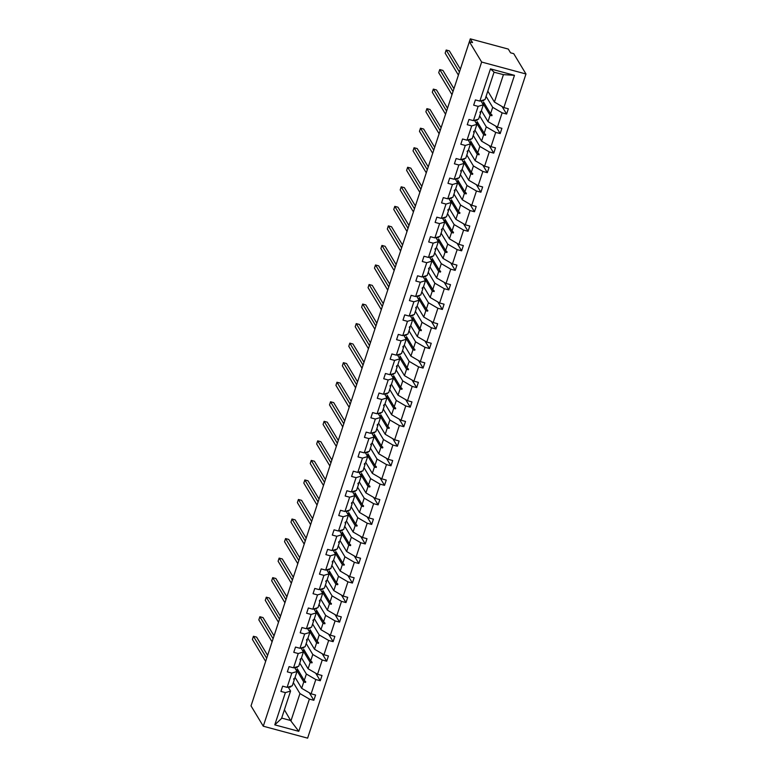 <?xml version="1.0" encoding="UTF-8"?>
<svg xmlns="http://www.w3.org/2000/svg" width="777" height="777" viewBox="0 0 777 777"><rect width="100%" height="100%" fill="white"/><g stroke="black" fill="none" stroke-linecap="round" stroke-linejoin="round"><path stroke-width="1.17" d="M525.98 73.99L513.723 53.662L510.557 52.817L508.304 49.087L470.308 38.85L472.552 42.58L469.386 41.725L251.02 705.885L263.277 726.213L307.614 738.15L525.98 73.99L481.643 62.043L263.277 726.213M486.081 96.377L492.686 107.323L490.588 113.695L483.624 102.137L483.119 103.671L490.083 115.239L487.995 121.6L497.445 127.117L501.903 128.322L500.174 133.586L495.716 132.381L486.266 126.865L484.168 133.236L477.195 121.678L476.69 123.213L483.663 134.78L481.565 141.142L491.015 146.659L495.483 147.863L493.754 153.127L489.287 151.923L479.836 146.406L477.738 152.778L470.775 141.22L470.27 142.754L477.233 154.322L475.145 160.684L484.595 166.2L489.054 167.405L487.325 172.669L482.867 171.464L473.416 165.948L471.318 172.319L464.345 160.761L463.84 162.296L470.813 173.863L468.716 180.225L478.166 185.742L482.634 186.946L480.905 192.21L476.437 191.006L466.987 185.489L464.889 191.861L457.925 180.303L457.42 181.837L464.384 193.405L462.296 199.776L471.746 205.283L476.204 206.488L474.475 211.752L470.017 210.548L460.567 205.031L458.469 211.402L451.495 199.844L450.99 201.379L457.964 212.947L455.866 219.318L465.316 224.825L469.784 226.029L468.055 231.293L463.587 230.089L454.137 224.572L452.039 230.944L445.075 219.386L444.57 220.921L451.534 232.488L449.446 238.86L458.896 244.366L463.354 245.571L461.625 250.835L457.167 249.631L447.717 244.114L445.619 250.485L438.646 238.927L438.141 240.462L445.114 252.03L443.016 258.401L452.467 263.908L456.934 265.112L455.205 270.377L450.738 269.172L441.287 263.656L439.19 270.027L432.226 258.469L431.721 260.004L438.684 271.571L436.596 277.943L446.047 283.45L450.505 284.654L448.776 289.918L444.318 288.714L434.858 283.197L432.77 289.568L425.796 278.011L425.291 279.545L432.265 291.113L430.167 297.484L439.617 302.991L444.085 304.195L442.356 309.46L437.888 308.255L428.438 302.739L426.34 309.11L419.376 297.552L418.871 299.087L425.835 310.654L423.747 317.026L433.197 322.533L437.655 323.737L435.926 329.001L431.468 327.797L422.008 322.28L419.92 328.652L412.946 317.094L412.441 318.638L419.415 330.196L417.317 336.567L426.767 342.074L431.235 343.279L429.506 348.543L425.038 347.338L415.588 341.822L413.49 348.193L406.526 336.635L406.021 338.18L412.985 349.737L410.897 356.109L420.347 361.616L424.805 362.82L423.077 368.084L418.609 366.88L409.158 361.363L407.07 367.735L400.097 356.177L399.592 357.721L406.565 369.279L404.467 375.65L413.918 381.157L418.385 382.362L416.657 387.626L412.189 386.422L402.739 380.905L400.641 387.276L393.677 375.718L393.172 377.263L400.136 388.821L398.038 395.192L407.498 400.699L411.956 401.903L410.227 407.167L405.759 405.963L396.309 400.446L394.221 406.818L387.247 395.26L386.742 396.804L393.716 408.362L391.618 414.733L401.068 420.24L405.536 421.445L403.807 426.709L399.339 425.505L389.889 419.988L387.791 426.359L380.827 414.801L380.312 416.346L387.286 427.904L385.188 434.275L394.648 439.782L399.106 440.986L397.377 446.251L392.909 445.046L383.459 439.529L381.371 445.901L374.397 434.343L373.892 435.887L380.866 447.445L378.768 453.817L388.218 459.324L392.686 460.528L390.957 465.792L386.49 464.588L377.039 459.071L374.941 465.442L367.977 453.885L367.463 455.429L374.436 466.987L372.338 473.358L381.798 478.865L386.256 480.069L384.528 485.334L380.06 484.129L370.61 478.613L368.521 484.984L361.548 473.426L361.043 474.97L368.016 486.528L365.918 492.9L375.369 498.407L379.836 499.611L378.108 504.875L373.64 503.671L364.19 498.154L362.092 504.526L355.128 492.968L354.613 494.512L361.587 506.07L359.489 512.441L368.939 517.948L373.407 519.153L371.678 524.417L367.21 523.212L357.76 517.696L355.672 524.067L348.698 512.509L348.193 514.053L355.167 525.611L353.069 531.983L362.519 537.49L366.987 538.694L365.258 543.958L360.79 542.754L351.34 537.237L349.242 543.609L342.268 532.051L341.763 533.595L348.737 545.153L346.639 551.524L356.089 557.031L360.557 558.236L358.828 563.5L354.361 562.295L344.91 556.779L342.822 563.15L335.849 551.592L335.343 553.137L342.317 564.694L340.219 571.066L349.669 576.573L354.137 577.777L352.408 583.041L347.941 581.837L338.49 576.32L336.392 582.692L329.419 571.134L328.914 572.678L335.887 584.236L333.789 590.607L343.24 596.114L347.707 597.319L345.979 602.583L341.511 601.379L332.061 595.862L329.972 602.233L322.999 590.675L322.494 592.22L329.467 603.778L327.37 610.149L336.82 615.656L341.288 616.86L339.559 622.124L335.091 620.92L325.641 615.403L323.543 621.775L316.569 610.217L316.064 611.761L323.038 623.319L320.94 629.691L330.39 635.197L334.858 636.402L333.129 641.666L328.661 640.462L319.211 634.945L317.123 641.316L310.149 629.758L309.644 631.303L316.608 642.861L314.52 649.232L323.97 654.739L328.438 655.943L326.699 661.208L322.241 660.003L312.791 654.487L310.693 660.858L303.72 649.3L303.215 650.844L310.188 662.402L308.09 668.774L317.54 674.281L322.008 675.485L320.279 680.749L315.812 679.545L306.361 674.028L304.273 680.399L297.3 668.842L296.795 670.386L303.758 681.944L301.67 688.315L295.066 677.359M502.078 106.527L506.604 114.044L502.136 112.84L492.686 107.323M479.865 101.107L490.462 68.871L494.065 72.106L485.042 99.543L479.865 101.107L475.398 99.912L473.669 105.167L478.137 106.371L473.436 120.649L478.622 119.085L480.71 112.714L480.205 111.878L479.963 112.529L480.71 112.714M480.973 100.913L483.313 104.798L478.137 106.371M479.662 115.919L486.266 126.865M495.648 126.068L500.174 133.586M473.436 120.649L468.978 119.454L467.249 124.709L471.707 125.913L467.016 140.19L472.193 138.627L474.291 132.255L473.785 131.42M474.543 120.454L476.893 124.339L471.707 125.913M473.232 135.46L479.836 146.406M489.228 145.61L493.754 153.127M467.016 140.19L462.548 138.996L460.819 144.25L465.287 145.454L460.586 159.732L465.773 158.168L467.861 151.797L467.356 150.961M468.123 139.996L470.464 143.881L465.287 145.454M466.812 155.002L473.416 165.948M482.799 165.151L487.325 172.669M460.586 159.732L456.128 158.537L454.399 163.792L458.857 164.996L454.166 179.273L459.343 177.71L461.441 171.338L460.936 170.503M461.693 159.538L464.044 163.423L458.857 164.996M460.382 174.543L466.987 185.489M476.379 184.693L480.905 192.21M454.166 179.273L449.698 178.079L447.97 183.333L452.437 184.537L447.737 198.815L452.923 197.251L455.011 190.88L454.506 190.044M455.273 179.079L457.614 182.964L452.437 184.537M453.962 194.085L460.567 205.031M469.949 204.234L474.475 211.752M447.737 198.815L443.278 197.62L441.55 202.875L446.008 204.079L441.317 218.356L446.493 216.793L448.591 210.421L448.086 209.586M448.844 198.621L451.184 202.506L446.008 204.079M447.533 213.626L454.137 224.572M463.529 223.776L468.055 231.293M441.317 218.356L436.849 217.162L435.12 222.416L439.588 223.621L434.887 237.898L440.073 236.334L442.162 229.963L441.657 229.128M442.424 218.162L444.765 222.047L439.588 223.621M441.113 233.168L447.717 244.114M457.099 243.318L461.625 250.835M434.887 237.898L430.429 236.703L428.7 241.958L433.158 243.162L428.467 257.44L433.644 255.876L435.742 249.504L435.237 248.669L434.994 249.32L435.742 249.504M435.994 237.704L438.335 241.589L433.158 243.162M434.683 252.71L441.287 263.656M450.67 262.859L455.205 270.377M428.467 257.44L423.999 256.245L422.27 261.499L426.738 262.704L422.037 276.981L427.224 275.417L429.312 269.046L428.807 268.211M429.574 257.245L431.915 261.13L426.738 262.704M428.263 272.251L434.858 283.197M444.25 282.401L448.776 289.918M422.037 276.981L417.579 275.786L415.841 281.041L420.308 282.245L415.617 296.523L420.794 294.959L422.892 288.588L422.387 287.752M423.144 276.787L425.485 280.672L420.308 282.245M421.833 291.793L428.438 302.739M437.82 301.942L442.356 309.46M415.617 296.523L411.15 295.328L409.421 300.582L413.888 301.787L409.188 316.074L414.364 314.5L416.462 308.129L415.957 307.294L415.714 307.945L416.462 308.129M416.725 296.328L419.065 300.213L413.888 301.787M415.413 311.334L422.008 322.28M431.4 321.484L435.926 329.001M409.188 316.074L404.73 314.87L402.991 320.124L407.459 321.328L402.768 335.615L407.944 334.042L410.042 327.671L409.537 326.835M410.295 315.87L412.636 319.755L407.459 321.328M408.984 330.876L415.588 341.822M424.97 341.025L429.506 348.543M402.768 335.615L398.3 334.411L396.571 339.666L401.039 340.87L396.338 355.157L401.515 353.584L403.613 347.212L403.108 346.377M403.875 335.411L406.216 339.296L401.039 340.87M402.564 350.417L409.158 361.363M418.55 360.567L423.077 368.084M396.338 355.157L391.88 353.953L390.141 359.207L394.609 360.411L389.918 374.699L395.095 373.125L397.193 366.754L396.688 365.918M397.445 354.953L399.786 358.838L394.609 360.411M396.134 369.959L402.739 380.905M412.121 380.108L416.657 387.626M389.918 374.699L385.45 373.494L383.721 378.749L388.189 379.953L383.488 394.24L388.665 392.667L390.763 386.295L390.258 385.46M391.025 374.495L393.366 378.38L388.189 379.953M389.714 389.5L396.309 400.446M405.701 399.65L410.227 407.167M383.488 394.24L379.03 393.036L377.292 398.29L381.76 399.495L377.068 413.782L382.245 412.208L384.343 405.837L383.838 405.002M384.596 394.036L386.936 397.921L381.76 399.495M383.284 409.042L389.889 419.988M399.271 419.192L403.807 426.709M377.068 413.782L372.601 412.577L370.872 417.832L375.34 419.036L370.639 433.323L375.815 431.75L377.913 425.378L377.408 424.543M378.176 413.578L380.516 417.463L375.34 419.036M376.864 428.583L383.459 439.529M392.851 438.733L397.377 446.251M370.639 433.323L366.171 432.119L364.442 437.373L368.91 438.578L364.219 452.865L369.396 451.291L371.493 444.92L370.988 444.085L370.746 444.735L371.493 444.92M371.746 433.119L374.087 437.004L368.91 438.578M370.435 448.125L377.039 459.071M386.422 458.275L390.957 465.792M364.219 452.865L359.751 451.66L358.022 456.915L362.49 458.119L357.789 472.406L362.966 470.833L365.064 464.461L364.559 463.626M365.326 452.661L367.667 456.546L362.49 458.119M364.005 467.667L370.61 478.613M380.002 477.816L384.528 485.334M357.789 472.406L353.321 471.202L351.592 476.456L356.06 477.661L351.369 491.948L356.546 490.374L358.644 484.003L358.139 483.168M358.896 472.202L361.237 476.087L356.06 477.661M357.585 487.208L364.19 498.154M373.572 497.358L378.108 504.875M351.369 491.948L346.901 490.743L345.173 495.998L349.64 497.202L344.939 511.489L350.116 509.916L352.214 503.545L351.709 502.709L351.466 503.36L352.214 503.545M352.476 491.744L354.817 495.629L349.64 497.202M351.155 506.75L357.76 517.696M367.152 516.899L371.678 524.417M344.939 511.489L340.472 510.285L338.743 515.539L343.211 516.744L338.519 531.031L343.696 529.458L345.794 523.086L345.289 522.251M346.047 511.285L348.387 515.17L343.211 516.744M344.735 526.291L351.34 537.237M360.722 536.441L365.258 543.958M338.519 531.031L334.052 529.827L332.323 535.081L336.791 536.285L332.09 550.572L337.267 548.999L339.364 542.628L338.859 541.792M339.617 530.827L341.967 534.712L336.791 536.285M338.306 545.833L344.91 556.779M354.302 555.982L358.828 563.5M332.09 550.572L327.622 549.368L325.893 554.623L330.361 555.827L325.67 570.114L330.847 568.541L332.935 562.169L332.439 561.334M333.197 550.369L335.538 554.254L330.361 555.827M331.886 565.374L338.49 576.32M347.873 575.524L352.408 583.041M325.67 570.114L321.202 568.91L319.473 574.164L323.931 575.368L319.24 589.656L324.417 588.082L326.515 581.711L326.01 580.875M326.767 569.91L329.118 573.795L323.931 575.368M325.456 584.916L332.061 595.862M341.453 595.065L345.979 602.583M319.24 589.656L314.772 588.451L313.044 593.706L317.511 594.91L312.82 609.197L317.997 607.624L320.085 601.252L319.59 600.417M320.347 589.452L322.688 593.337L317.511 594.91M319.036 604.457L325.641 615.403M335.023 614.607L339.559 622.124M312.82 609.197L308.352 607.993L306.624 613.247L311.082 614.452L306.391 628.739L311.567 627.165L313.665 620.794L313.16 619.959M313.918 608.993L316.268 612.878L311.082 614.452M312.607 623.999L319.211 634.945M328.603 634.149L333.129 641.666M306.391 628.739L301.923 627.534L300.194 632.789L304.662 633.993L299.971 648.28L305.147 646.707L307.236 640.335L306.74 639.5L306.497 640.151L307.236 640.335M307.498 628.535L309.838 632.42L304.662 633.993M306.187 643.541L312.791 654.487M322.173 653.69L326.699 661.208M299.971 648.28L295.503 647.076L293.774 652.33L298.232 653.535L293.541 667.822L298.718 666.248L300.816 659.877L300.31 659.042M301.068 648.076L303.418 651.961L298.232 653.535M299.757 663.082L306.361 674.028M315.753 673.232L320.279 680.749M293.541 667.822L289.073 666.617L287.344 671.872L291.812 673.076L287.121 687.363L282.653 686.159L280.924 691.423L285.382 692.618L274.786 724.863L281.546 718.482L290.569 691.044L285.382 692.618M294.648 667.618L296.989 671.503L291.812 673.076M293.337 682.624L299.941 693.57L290.919 721.007L298.786 731.332L274.786 724.863M309.324 692.773L313.85 700.291L309.392 699.086L299.941 693.57M290.569 691.044L288.218 687.159M470.308 38.85L459.421 72.047M452.991 91.589L455.613 83.625M446.571 111.13L449.193 103.166M440.141 130.672L442.764 122.708M433.721 150.214L436.344 142.249M427.292 169.755L429.914 161.791M420.872 189.297L423.484 181.332M414.442 208.838L417.064 200.874M408.022 228.38L410.635 220.415M401.592 247.921L404.215 239.957M395.172 267.463L397.785 259.499M388.743 287.004L391.365 279.04M382.323 306.546L384.936 298.582M375.893 326.087L378.516 318.123M369.473 345.629L372.086 337.665M363.044 365.171L365.666 357.206M356.624 384.712L359.236 376.748M350.194 404.254L352.816 396.289M343.774 423.795L346.387 415.831M337.344 443.337L339.967 435.373M330.924 462.878L333.537 454.914M324.495 482.42L327.117 474.456M318.075 501.961L320.687 493.997M311.645 521.503L314.267 513.539M305.225 541.045L307.838 533.08M298.795 560.586L301.418 552.622M292.375 580.128L294.988 572.163M285.946 599.669L288.568 591.705M279.526 619.211L282.138 611.246M273.096 638.752L275.718 630.788M266.666 658.294L269.289 650.33M251.962 703.039L262.869 669.871M490.462 68.871L514.471 75.33L503.865 107.576L508.333 108.78L506.604 114.044M503.865 107.576L494.415 102.059L487.81 91.113M481.39 110.655L487.995 121.6M474.961 130.196L481.565 141.142M468.541 149.738L475.145 160.684M462.111 169.279L468.716 180.225M455.691 188.821L462.296 199.776M449.261 208.362L455.866 219.318M442.841 227.904L449.446 238.86M436.412 247.445L443.016 258.401M429.992 266.987L436.596 277.943M423.562 286.528L430.167 297.484M417.142 306.07L423.747 317.026M410.712 325.612L417.317 336.567M404.293 345.153L410.897 356.109M397.863 364.695L404.467 375.65M391.443 384.236L398.038 395.192M385.013 403.778L391.618 414.733M378.593 423.319L385.188 434.275M372.164 442.861L378.768 453.817M365.744 462.402L372.338 473.358M359.314 481.944L365.918 492.9M352.894 501.486L359.489 512.441M346.464 521.027L353.069 531.983M340.044 540.569L346.639 551.524M333.615 560.11L340.219 571.066M327.195 579.652L333.789 590.607M320.765 599.193L327.37 610.149M314.335 618.735L320.94 629.691M307.915 638.276L314.52 649.232M301.486 657.818L308.09 668.774M502.136 112.84L497.445 127.117M495.716 132.381L491.015 146.659M489.287 151.923L484.595 166.2M482.867 171.464L478.166 185.742M476.437 191.006L471.746 205.283M470.017 210.548L465.316 224.825M463.587 230.089L458.896 244.366M457.167 249.631L452.467 263.908M450.738 269.172L446.047 283.45M444.318 288.714L439.617 302.991M437.888 308.255L433.197 322.533M431.468 327.797L426.767 342.074M425.038 347.338L420.347 361.616M418.609 366.88L413.918 381.157M412.189 386.422L407.498 400.699M405.759 405.963L401.068 420.24M399.339 425.505L394.648 439.782M392.909 445.046L388.218 459.324M386.49 464.588L381.798 478.865M380.06 484.129L375.369 498.407M373.64 503.671L368.939 517.948M367.21 523.212L362.519 537.49M360.79 542.754L356.089 557.031M354.361 562.295L349.669 576.573M347.941 581.837L343.24 596.114M341.511 601.379L336.82 615.656M335.091 620.92L330.39 635.197M328.661 640.462L323.97 654.739M322.241 660.003L317.54 674.281M315.812 679.545L311.121 693.822L315.588 695.026L313.85 700.291M309.392 699.086L298.786 731.332M483.313 104.798L481.216 111.169L480.176 111.898M490.083 115.239L491.87 115.734L492.074 115.103L490.588 113.695M476.893 124.339L474.796 130.711L473.747 131.439L473.543 132.071L474.291 132.255M483.663 134.78L485.45 135.276L485.654 134.644L484.168 133.236M470.464 143.881L468.366 150.252L467.113 151.612L467.861 151.797M477.233 154.322L479.02 154.817L479.224 154.186L477.738 152.778M464.044 163.423L461.946 169.794L460.897 170.522L460.693 171.154L461.441 171.338M470.813 173.863L472.601 174.359L472.804 173.727L471.318 172.319M457.614 182.964L455.516 189.335L454.263 190.695L455.011 190.88M464.384 193.405L466.171 193.9L466.375 193.269L464.889 191.861M451.184 202.506L449.096 208.877L448.047 209.605L447.843 210.237L448.591 210.421M457.964 212.947L459.751 213.442L459.955 212.811L458.469 211.402M444.765 222.047L442.667 228.419L441.414 229.778L442.162 229.963M451.534 232.488L453.321 232.983L453.525 232.352L452.039 230.944M438.335 241.589L436.247 247.96L435.198 248.689M445.114 252.03L446.901 252.525L447.105 251.894L445.619 250.485M431.915 261.13L429.817 267.502L428.768 268.23L428.564 268.861L429.312 269.046M438.684 271.571L440.472 272.067L440.676 271.435L439.19 270.027M425.485 280.672L423.397 287.043L422.348 287.772L422.144 288.403L422.892 288.588M432.265 291.113L434.052 291.608L434.256 290.977L432.77 289.568M419.065 300.213L416.967 306.585L415.918 307.313M425.835 310.654L427.622 311.15L427.826 310.518L426.34 309.11M412.636 319.755L410.547 326.126L409.498 326.855L409.294 327.486L410.042 327.671M419.415 330.196L421.202 330.691L421.406 330.06L419.92 328.652M406.216 339.296L404.118 345.668L403.069 346.396L402.865 347.028L403.613 347.212M412.985 349.737L414.772 350.233L414.976 349.601L413.49 348.193M399.786 358.838L397.698 365.209L396.649 365.938L396.445 366.569L397.193 366.754M406.565 369.279L408.352 369.774L408.556 369.143L407.07 367.735M393.366 378.38L391.268 384.751L390.219 385.479L390.015 386.111L390.763 386.295M400.136 388.821L401.923 389.316L402.127 388.685L400.641 387.276M386.936 397.921L384.848 404.293L383.799 405.021L383.595 405.652L384.343 405.837M393.716 408.362L395.503 408.857L395.707 408.226L394.221 406.818M380.516 417.463L378.418 423.834L377.369 424.563L377.166 425.194L377.913 425.378M387.286 427.904L389.073 428.399L389.277 427.768L387.791 426.359M374.087 437.004L371.998 443.376L370.95 444.104M380.866 447.445L382.653 447.94L382.857 447.309L381.371 445.901M367.667 456.546L365.569 462.917L364.52 463.646L364.316 464.277L365.064 464.461M374.436 466.987L376.223 467.482L376.427 466.851L374.941 465.442M361.237 476.087L359.149 482.459L358.1 483.187L357.896 483.818L358.644 484.003M368.016 486.528L369.803 487.024L370.007 486.392L368.521 484.984M354.817 495.629L352.719 502L351.67 502.729M361.587 506.07L363.374 506.565L363.578 505.934L362.092 504.526M348.387 515.17L346.299 521.542L345.25 522.27L345.046 522.902L345.794 523.086M355.167 525.611L356.944 526.107L357.158 525.475L355.672 524.067M341.967 534.712L339.87 541.083L338.821 541.812L338.617 542.443L339.364 542.628M348.737 545.153L350.524 545.648L350.728 545.017L349.242 543.609M335.538 554.254L333.45 560.625L332.401 561.353L332.197 561.985L332.935 562.169M342.317 564.694L344.094 565.19L344.308 564.558L342.822 563.15M329.118 573.795L327.02 580.166L325.971 580.895L325.767 581.526L326.515 581.711M335.887 584.236L337.674 584.731L337.878 584.1L336.392 582.692M322.688 593.337L320.6 599.708L319.551 600.436L319.347 601.068L320.085 601.252M329.467 603.778L331.245 604.273L331.458 603.651L329.972 602.233M316.268 612.878L314.17 619.25L313.121 619.978L312.917 620.609L313.665 620.794M323.038 623.319L324.825 623.814L325.029 623.193L323.543 621.775M309.838 632.42L307.741 638.791L306.701 639.52M316.608 642.861L318.395 643.356L318.609 642.734L317.123 641.316M303.418 651.961L301.321 658.333L300.272 659.061L300.068 659.692L300.816 659.877M310.188 662.402L311.975 662.898L312.179 662.276L310.693 660.858M293.891 678.583L294.386 679.419L292.298 685.79L287.121 687.363M296.989 671.503L294.891 677.874L293.638 679.234L294.386 679.419M303.758 681.944L305.546 682.439L305.759 681.817L304.273 680.399M311.121 693.822L301.67 688.315M284.401 709.809L290.919 721.007M514.471 75.33L503.438 74.631L494.415 102.059M503.438 74.631L494.026 72.212M481.643 62.043L469.386 41.725M281.672 718.084L290.889 720.57M304.39 680.516L305.546 682.439M296.795 670.386L298.164 670.269M310.819 660.974L311.975 662.898M303.215 650.844L304.584 650.728M317.239 641.433L318.395 643.356M309.644 631.303L311.014 631.186M323.669 621.891L324.825 623.814M316.064 611.761L317.434 611.645M330.089 602.35L331.245 604.273M322.494 592.22L323.863 592.103M336.519 582.808L337.674 584.731M328.914 572.678L330.283 572.562M342.939 563.267L344.094 565.19M335.343 553.137L336.713 553.02M349.368 543.725L350.524 545.648M341.763 533.595L343.133 533.478M355.788 524.184L356.944 526.107M348.193 514.053L349.563 513.937M362.218 504.642L363.374 506.565M354.613 494.512L355.983 494.395M368.638 485.101L369.803 487.024M361.043 474.97L362.412 474.854M375.068 465.559L376.223 467.482M367.463 455.429L368.832 455.312M381.488 446.017L382.653 447.94M373.892 435.887L375.262 435.771M387.917 426.476L389.073 428.399M380.312 416.346L381.682 416.229M394.337 406.934L395.503 408.857M386.742 396.804L388.111 396.688M400.767 387.393L401.923 389.316M393.172 377.263L394.531 377.146M407.187 367.851L408.352 369.774M399.592 357.721L400.961 357.605M413.617 348.31L414.772 350.233M406.021 338.18L407.381 338.063M420.036 328.768L421.202 330.691M412.441 318.638L413.811 318.521M426.466 309.227L427.622 311.15M418.871 299.087L420.231 298.98M432.886 289.685L434.052 291.608M425.291 279.545L426.66 279.438M439.316 270.143L440.472 272.067M431.721 260.004L433.08 259.897M445.736 250.602L446.901 252.525M438.141 240.462L439.51 240.355M452.165 231.06L453.321 232.983M444.57 220.921L445.93 220.814M458.585 211.519L459.751 213.442M450.99 201.379L452.36 201.272M465.015 191.977L466.171 193.9M457.42 181.837L458.78 181.731M471.445 172.436L472.601 174.359M463.84 162.296L465.209 162.189M477.865 152.894L479.02 154.817M470.27 142.754L471.629 142.647M484.294 133.353L485.45 135.276M476.69 123.213L478.059 123.106M490.714 113.811L491.87 115.734M483.119 103.671L484.479 103.564M266.686 658.245L253.428 636.276L256.604 637.121L267.609 655.37M253.428 636.276L252.399 639.403L265.656 661.382M291.171 686.13L291.045 686.518A10.81 2.341 -161.8 0 1 287.849 687.14M273.106 638.704L259.858 616.734L263.024 617.579L274.028 635.829M259.858 616.734L258.828 619.861L272.086 641.841M297.601 666.588L297.474 666.977A10.81 2.341 -161.8 0 1 294.279 667.598M279.535 619.162L266.288 597.192L269.454 598.037L280.458 616.287M266.288 597.192L265.258 600.32L278.506 622.299M304.021 647.047L303.894 647.435A10.81 2.341 -161.8 0 1 300.699 648.057M285.955 599.621L272.708 577.651L275.874 578.496L286.878 596.746M272.708 577.651L271.678 580.778L284.936 602.758M310.45 627.505L310.324 627.894A10.81 2.341 -161.8 0 1 307.129 628.515M292.385 580.079L279.137 558.109L282.304 558.954L293.308 577.204M279.137 558.109L278.108 561.237L291.356 583.216M316.87 607.964L316.744 608.352A10.81 2.341 -161.8 0 1 313.549 608.974M298.805 560.538L285.557 538.568L288.723 539.413L299.728 557.663M285.557 538.568L284.528 541.695L297.785 563.675M323.3 588.422L323.174 588.811A10.81 2.341 -161.8 0 1 319.978 589.432M305.235 540.996L291.987 519.026L295.153 519.871L306.157 538.121M291.987 519.026L290.957 522.154L304.205 544.133M329.72 568.881L329.594 569.269A10.81 2.341 -161.8 0 1 326.408 569.891M311.655 521.454L298.407 499.485L301.573 500.33L312.577 518.58M298.407 499.485L297.377 502.612L310.635 524.592M336.15 549.339L336.023 549.727A10.81 2.341 -161.8 0 1 332.828 550.349M318.084 501.913L304.837 479.943L308.003 480.788L319.007 499.038M304.837 479.943L303.807 483.071L317.055 505.05M342.57 529.797L342.443 530.186A10.81 2.341 -161.8 0 1 339.258 530.808M324.504 482.371L311.256 460.402L314.423 461.247L325.427 479.496M311.256 460.402L310.227 463.529L323.485 485.508M348.999 510.256L348.873 510.644A10.81 2.341 -161.8 0 1 345.678 511.266M330.934 462.83L317.686 440.86L320.852 441.705L331.857 459.955M317.686 440.86L316.657 443.988L329.904 465.967M355.419 490.714L355.293 491.103A10.81 2.341 -161.8 0 1 352.107 491.724M337.354 443.288L324.106 421.319L327.272 422.164L338.277 440.413M324.106 421.319L323.077 424.446L336.334 446.425M361.849 471.173L361.723 471.561A10.81 2.341 -161.8 0 1 358.527 472.183M343.784 423.747L330.536 401.767L333.702 402.622L344.706 420.872M330.536 401.767L329.506 404.904L342.754 426.884M368.279 451.631L368.143 452.02A10.81 2.341 -161.8 0 1 364.957 452.632M350.213 404.205L336.956 382.226L340.122 383.08L351.126 401.33M336.956 382.226L335.926 385.363L349.184 407.342M374.699 432.09L374.572 432.478A10.81 2.341 -161.8 0 1 371.377 433.09M356.633 384.664L343.385 362.684L346.552 363.539L357.556 381.789M343.385 362.684L342.356 365.821L355.604 387.801M381.128 412.548L380.992 412.937A10.81 2.341 -161.8 0 1 377.807 413.549M363.063 365.122L349.805 343.143L352.972 343.997L363.976 362.247M349.805 343.143L348.776 346.28L362.033 368.259M387.548 393.007L387.422 393.395A10.81 2.341 -161.8 0 1 384.226 394.007M369.483 345.58L356.235 323.601L359.401 324.456L370.406 342.706M356.235 323.601L355.206 326.738L368.453 348.718M393.978 373.465L393.842 373.854A10.81 2.341 -161.8 0 1 390.656 374.465M375.913 326.039L362.655 304.06L365.821 304.914L376.826 323.164M362.655 304.06L361.626 307.197L374.883 329.176M400.398 353.923L400.272 354.312A10.81 2.341 -161.8 0 1 397.076 354.924M382.333 306.497L369.085 284.518L372.251 285.373L383.255 303.622M369.085 284.518L368.055 287.655L381.303 309.635M406.827 334.382L406.692 334.77A10.81 2.341 -161.8 0 1 403.506 335.382M388.762 286.956L375.505 264.976L378.671 265.831L389.675 284.081M375.505 264.976L374.475 268.114L387.733 290.093M413.247 314.84L413.121 315.229A10.81 2.341 -161.8 0 1 409.926 315.841M395.182 267.414L381.934 245.435L385.101 246.29L396.105 264.539M381.934 245.435L380.905 248.572L394.153 270.551M419.677 295.299L419.541 295.687A10.81 2.341 -161.8 0 1 416.355 296.299M401.612 247.873L388.354 225.893L391.521 226.748L402.525 244.998M388.354 225.893L387.325 229.03L400.582 251.01M426.097 275.757L425.971 276.146A10.81 2.341 -161.8 0 1 422.775 276.758M408.032 228.331L394.784 206.352L397.95 207.206L408.955 225.456M394.784 206.352L393.754 209.489L407.002 231.468M432.527 256.216L432.391 256.604A10.81 2.341 -161.8 0 1 429.205 257.216M414.462 208.79L401.204 186.81L404.37 187.665L415.374 205.915M401.204 186.81L400.174 189.947L413.432 211.927M438.947 236.674L438.82 237.063A10.81 2.341 -161.8 0 1 435.625 237.675M420.881 189.248L407.634 167.269L410.8 168.123L421.804 186.373M407.634 167.269L406.604 170.406L419.852 192.385M445.376 217.133L445.24 217.521A10.81 2.341 -161.8 0 1 442.055 218.133M427.311 169.707L414.054 147.727L417.22 148.582L428.224 166.832M414.054 147.727L413.024 150.864L426.282 172.844M451.796 197.591L451.67 197.98A10.81 2.341 -161.8 0 1 448.475 198.591M433.731 150.165L420.483 128.186L423.65 129.04L434.654 147.29M420.483 128.186L419.454 131.323L432.702 153.302M458.226 178.05L458.09 178.438A10.81 2.341 -161.8 0 1 454.904 179.05M440.161 130.623L426.903 108.644L430.07 109.499L441.083 127.749M426.903 108.644L425.874 111.781L439.131 133.761M464.646 158.508L464.52 158.896A10.81 2.341 -161.8 0 1 461.324 159.508M446.581 111.082L433.333 89.102L436.499 89.957L447.503 108.207M433.333 89.102L432.303 92.24L445.551 114.219M471.076 138.966L470.94 139.355A10.81 2.341 -161.8 0 1 467.754 139.967M453.01 91.54L439.753 69.561L442.919 70.416L453.933 88.665M439.753 69.561L438.723 72.698L451.981 94.677M477.496 119.425L477.369 119.813A10.81 2.341 -161.8 0 1 474.174 120.425M459.43 71.999L446.183 50.019L449.349 50.874L460.353 69.124M446.183 50.019L445.153 53.157L458.411 75.136M483.925 99.883L483.799 100.272A10.81 2.341 -161.8 0 1 480.604 100.884"/></g></svg>
